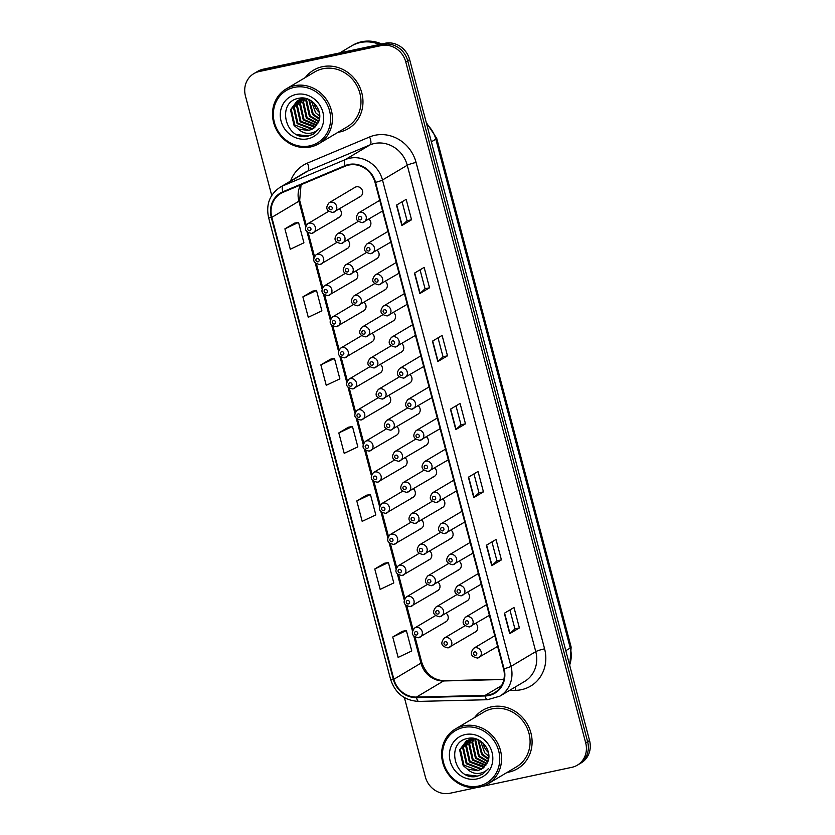 <?xml version="1.0" encoding="UTF-8"?>
<svg xmlns="http://www.w3.org/2000/svg" width="835" height="835" viewBox="0 0 835 835"><rect width="100%" height="100%" fill="white"/><g stroke="black" fill="none" stroke-linecap="round" stroke-linejoin="round"><path stroke-width="1.25" d="M359.04 197.018A5.313 4.874 -120.8 0 0 362.244 190.14A5.313 4.874 -120.8 0 0 354.979 187.353L329.105 202.748A5.313 4.874 59.2 0 1 336.369 205.535A5.313 4.874 59.2 0 1 333.165 212.424M387.064 404.578A5.313 4.874 -120.8 0 0 388.734 395.581M370.625 342.381A5.313 4.874 -120.8 0 0 372.295 333.384M362.411 311.278A5.313 4.874 -120.8 0 0 364.081 302.28M354.197 280.174A5.313 4.874 -120.8 0 0 355.867 271.177M345.972 249.08A5.313 4.874 -120.8 0 0 347.642 240.073M378.839 373.485A5.313 4.874 -120.8 0 0 380.51 364.477M395.279 435.682A5.313 4.874 -120.8 0 0 396.949 426.685M403.493 466.786A5.313 4.874 -120.8 0 0 405.163 457.789M411.718 497.89A5.313 4.874 -120.8 0 0 413.388 488.882M419.932 528.983A5.313 4.874 -120.8 0 0 421.602 519.986M428.146 560.087A5.313 4.874 -120.8 0 0 429.816 551.09M436.361 591.19A5.313 4.874 -120.8 0 0 438.031 582.193M444.585 622.294A5.313 4.874 -120.8 0 0 446.255 613.287M337.757 217.977A5.313 4.874 -120.8 0 0 339.427 208.98M416.561 414.734A5.313 4.874 -120.8 0 0 418.231 405.726M408.346 383.63A5.313 4.874 -120.8 0 0 410.016 374.633M391.918 321.423A5.313 4.874 -120.8 0 0 393.588 312.426M383.693 290.329A5.313 4.874 -120.8 0 0 385.363 281.322M375.479 259.226A5.313 4.874 -120.8 0 0 377.149 250.229M367.264 228.122A5.313 4.874 -120.8 0 0 368.934 219.125M400.132 352.527A5.313 4.874 -120.8 0 0 401.802 343.529M424.785 445.827A5.313 4.874 -120.8 0 0 426.455 436.83M433 476.931A5.313 4.874 -120.8 0 0 434.67 467.934M441.214 508.035A5.313 4.874 -120.8 0 0 442.884 499.038M449.439 539.139A5.313 4.874 -120.8 0 0 451.109 530.131M457.653 570.232A5.313 4.874 -120.8 0 0 459.323 561.235M465.867 601.336A5.313 4.874 -120.8 0 0 467.537 592.339M474.082 632.439A5.313 4.874 -120.8 0 0 475.752 623.442M322.373 66.706A34.016 31.219 -120.8 0 0 313.616 70.13A34.016 31.219 -120.8 0 0 305.359 77.509A34.016 31.219 -120.8 0 1 313.616 70.13A34.016 31.219 -120.8 0 1 322.373 66.706A34.016 31.219 -120.8 0 1 360.135 87.978A34.016 31.219 -120.8 0 1 348.393 128.59A34.016 31.219 -120.8 0 0 360.135 87.978A34.016 31.219 -120.8 0 0 322.373 66.706M337.966 132.316A34.016 31.219 -120.8 0 0 339.626 132.013A34.016 31.219 -120.8 0 0 348.393 128.59A34.016 31.219 -120.8 0 1 339.626 132.013A34.016 31.219 -120.8 0 1 337.966 132.316M491.502 706.827A34.016 31.219 -120.8 0 0 482.734 710.251A34.016 31.219 -120.8 0 0 474.489 717.63A34.016 31.219 -120.8 0 1 482.734 710.251L482.734 710.251A34.016 31.219 -120.8 0 1 491.502 706.827A34.016 31.219 -120.8 0 1 529.265 728.099A34.016 31.219 -120.8 0 1 517.523 768.701A34.016 31.219 -120.8 0 0 529.265 728.099A34.016 31.219 -120.8 0 0 491.502 706.827M507.095 772.438A34.016 31.219 -120.8 0 0 508.755 772.135A34.016 31.219 -120.8 0 0 517.523 768.701A34.016 31.219 -120.8 0 1 508.755 772.135A34.016 31.219 -120.8 0 1 507.095 772.438M348.759 165.059A22.67 20.812 59.2 0 1 375.04 182.468L503.547 668.845A22.67 20.812 59.2 0 1 494.612 692.695A22.67 20.812 59.2 0 1 485.125 695.398L416.477 697.079A22.67 20.812 59.2 0 1 393.859 679.252L271.813 217.34A22.67 20.812 59.2 0 1 280.737 193.49A22.67 20.812 59.2 0 1 283.107 192.29L345.283 166.144A22.67 20.812 59.2 0 1 348.759 165.059M348.623 164.516A23.244 21.334 -120.8 0 0 345.053 165.633L282.877 191.779A23.244 21.334 -120.8 0 0 271.302 217.444L393.337 679.356A23.244 21.334 -120.8 0 0 416.529 697.632L485.177 695.962A23.244 21.334 -120.8 0 0 504.058 668.731L375.552 182.354A23.244 21.334 -120.8 0 0 348.623 164.516M253.819 73.647L257.691 71.34A21.261 19.508 -120.8 0 1 263.161 69.201L385.008 43.284A21.261 19.508 -120.8 0 1 409.641 59.598L589.552 740.53A21.261 19.508 -120.8 0 1 581.181 762.898L579.25 764.046A21.261 19.508 -120.8 0 0 587.621 741.689L407.71 60.757A21.261 19.508 -120.8 0 0 383.077 44.432L261.23 70.349A21.261 19.508 -120.8 0 0 255.75 72.488A21.261 19.508 -120.8 0 1 261.23 70.349L383.077 44.432A21.261 19.508 -120.8 0 1 407.71 60.757L587.621 741.689A21.261 19.508 -120.8 0 1 579.25 764.046L577.309 765.194A21.261 19.508 -120.8 0 0 585.679 742.837L405.768 61.905A21.261 19.508 -120.8 0 0 381.146 45.591L259.299 71.507A21.261 19.508 -120.8 0 0 253.819 73.647A21.261 19.508 -120.8 0 0 245.448 96.004L271.73 195.474M509.914 609.947L514.924 628.891L509.976 633.494A5.668 0.668 165.2 0 1 509.715 633.671L519.391 627.92L513.995 607.515L504.33 613.266L509.715 633.671M514.913 628.87L519.391 627.92M501.417 559.899L496.94 560.849L492.003 565.472A5.668 0.668 165.2 0 1 491.742 565.65L501.417 559.899L496.021 539.483L486.356 545.245L491.742 565.65M473.967 473.894L478.977 492.838L474.029 497.441A5.668 0.668 165.2 0 1 473.769 497.629L483.444 491.867L478.048 471.462L468.383 477.213L473.769 497.629M478.966 492.817L483.444 491.867M402.073 201.788L407.083 220.743L402.136 225.346A5.668 0.668 165.2 0 1 401.875 225.523L411.551 219.772L406.165 199.367L396.489 205.118L401.875 225.523M407.073 220.722L411.551 219.772M429.524 287.793L425.046 288.743L420.109 293.367A5.668 0.668 165.2 0 1 419.848 293.555L429.524 287.793L424.138 267.388L414.463 273.139L419.848 293.555M438.02 337.841L443.03 356.785L438.083 361.388A5.668 0.668 165.2 0 1 437.822 361.576L447.497 355.825L442.101 335.409L432.436 341.171L437.822 361.576M443.02 356.775L447.497 355.825M455.993 405.862L461.003 424.817L456.056 429.42A5.668 0.668 165.2 0 1 455.795 429.597L465.471 423.846L460.075 403.441L450.409 409.192L455.795 429.597M460.993 424.796L465.471 423.846M482.265 786.382L571.839 767.334A21.261 19.508 -120.8 0 0 577.309 765.194M404.401 697.611L425.359 776.936A21.261 19.508 -120.8 0 0 449.992 793.25L477.036 787.499M384.444 563.26L374.769 568.979L380.155 589.385L393.786 582.934L388.4 562.529L384.34 563.281M402.418 631.281L392.742 637.001L398.128 657.406L411.759 650.956L406.374 630.55L402.313 631.302M330.535 359.186L320.849 364.895L326.234 385.311L339.866 378.86L334.48 358.445L330.42 359.196M312.561 291.154L302.875 296.874L308.261 317.279L321.892 310.829L316.507 290.423L312.447 291.175M294.588 223.133L284.902 228.853L290.288 249.258L303.919 242.808L298.533 222.402L294.473 223.154M366.481 495.228L356.795 500.948L362.181 521.353L375.813 514.903L370.427 494.497L366.367 495.249M338.822 432.927L344.208 453.332L357.839 446.882L352.454 426.476L348.393 427.228L338.822 432.927L352.454 426.476M425.057 288.764L420.047 269.82M496.95 560.87L491.94 541.915M320.849 364.895L334.48 358.445M302.875 296.874L316.507 290.423M284.902 228.853L298.533 222.402M356.795 500.948L370.427 494.497M374.769 568.979L388.4 562.529M392.742 637.001L406.374 630.55M313.856 102.872A16.022 14.696 -120.8 0 0 319.325 112.401M309.712 145.874A30.467 27.962 -120.8 0 0 329.554 110.763A30.467 27.962 -120.8 0 0 294.254 87.372A30.467 27.962 -120.8 0 0 274.402 122.494A30.467 27.962 -120.8 0 0 309.712 145.874M310.557 146.95A31.887 29.267 -120.8 0 0 318.772 143.745A31.887 29.267 -120.8 0 0 329.783 105.669A31.887 29.267 -120.8 0 0 294.379 85.723A31.887 29.267 -120.8 0 0 286.165 88.938A31.887 29.267 -120.8 0 0 275.153 127.014A31.887 29.267 -120.8 0 0 310.557 146.95M318.772 143.745L347.308 126.763A31.887 29.267 -120.8 0 0 358.319 88.687A31.887 29.267 -120.8 0 0 322.915 68.752A31.887 29.267 -120.8 0 0 314.701 71.956L286.165 88.938M379.57 44.443A35.425 32.513 -120.8 0 0 360.344 42.543A35.425 32.513 -120.8 0 0 351.222 46.113L339.803 52.897M379.967 44.359A35.425 32.513 -120.8 0 0 360.584 42.397A35.425 32.513 -120.8 0 0 351.462 45.967A35.425 32.513 -120.8 0 0 351.337 46.04M381.699 43.994A35.425 32.513 -120.8 0 0 361.68 41.75A35.425 32.513 -120.8 0 0 352.547 45.32L351.462 45.967M319.69 116.159L315.546 112.652L311.403 100.951M319.346 119.259L312.467 114.478L308.741 99.501M319.481 118.56L313.24 114.03L309.357 99.782M318.594 121.691L309.399 116.315L305.85 100.628L306.466 98.822M318.813 121.127L310.171 115.856L306.622 100.169L307.03 98.895M317.613 123.716L306.33 118.142L302.781 102.454L304.337 98.749M317.864 123.236L307.103 117.683L303.543 101.995L304.858 98.739M316.517 125.427L303.262 119.969L299.702 104.281L302.374 98.937M316.799 125.02L304.023 119.509L300.475 103.822L302.855 98.864M315.254 126.878L314.263 127.118L300.183 121.795L296.634 106.108L300.558 99.355M300.882 99.041L301.926 98.154M315.588 126.534L300.955 121.336L297.406 105.659L300.997 99.229M313.866 128.099L311.194 128.945L297.114 123.622L293.565 107.934L298.846 99.981M314.221 127.807L311.956 128.486L297.886 123.162L294.337 107.485L299.264 99.803M298.272 128.997L308.459 130.563L312.593 128.955L318.02 122.933C324.606 111.66 311.883 95.263 299.107 98.248C275.926 101.484 285.205 140.28 306.946 136.429L313.417 134.132L319.231 128.527C316.298 131.7 312.634 133.308 308.251 133.35C304.566 133.329 301.247 131.878 298.272 128.997L294.045 125.448L290.496 109.761L297.26 100.795L301.529 99.104L307.27 98.927M312.708 128.882L308.887 130.312L294.807 124.989L291.258 109.312L297.646 100.576M296.122 94.449A23.098 21.199 -120.8 0 0 281.071 121.075A23.098 21.199 -120.8 0 0 307.844 138.808A23.098 21.199 -120.8 0 0 322.894 112.182A23.098 21.199 -120.8 0 0 296.122 94.449M313.542 134.049L308.397 136.021L297.041 134.581M482.974 742.983A16.022 14.696 -120.8 0 0 488.444 752.523M478.841 785.996A30.467 27.962 -120.8 0 0 498.683 750.884A30.467 27.962 -120.8 0 0 463.383 727.494A30.467 27.962 -120.8 0 0 443.531 762.606A30.467 27.962 -120.8 0 0 478.841 785.996M479.676 787.071A31.887 29.267 -120.8 0 0 487.901 783.856A31.887 29.267 -120.8 0 0 498.902 745.78A31.887 29.267 -120.8 0 0 463.508 725.845A31.887 29.267 -120.8 0 0 455.284 729.059A31.887 29.267 -120.8 0 0 444.283 767.125A31.887 29.267 -120.8 0 0 479.676 787.071M487.901 783.856L516.437 766.874A31.887 29.267 -120.8 0 0 527.438 728.809A31.887 29.267 -120.8 0 0 492.045 708.863A31.887 29.267 -120.8 0 0 483.82 712.078L455.284 729.059M488.819 756.28L484.665 752.773L480.532 741.073M488.475 759.38L481.597 754.6L477.87 739.622M488.6 758.681L482.369 754.141L478.486 739.904M487.723 761.812L478.528 756.427L474.979 740.749L475.595 738.944M487.932 761.249L479.29 755.967L475.741 740.29L476.159 739.006M486.742 763.827L475.459 758.253L471.9 742.576L473.466 738.86M486.993 763.357L476.221 757.794L472.673 742.117L473.988 738.86M485.636 765.549L472.38 760.08L468.832 744.403L471.504 739.058M485.928 765.142L473.153 759.631L469.604 743.943L471.984 738.985M484.383 766.989L483.392 767.229L469.312 761.906L465.763 746.229L469.677 739.476M470.011 739.152L471.044 738.276M484.707 766.655L470.084 761.457L466.525 745.77L470.126 739.351M482.985 768.21L480.313 769.066L466.243 763.733L462.694 748.056L467.976 740.102M483.35 767.929L481.085 768.607L467.005 763.284L463.456 747.596L468.393 739.925M467.402 769.118L477.589 770.684L481.722 769.066L487.139 763.054C493.725 751.771 481.002 735.384 468.237 738.359C445.055 741.595 454.323 780.401 476.065 776.55L482.546 774.243L488.36 768.649C485.427 771.822 481.764 773.419 477.38 773.46C473.695 773.44 470.366 771.989 467.402 769.118L463.174 765.57L459.615 749.882L466.389 740.916L470.658 739.215L476.399 739.048M481.826 769.004L478.017 770.434L463.936 765.11L460.388 749.423L466.775 740.697M465.252 734.56A23.098 21.199 -120.8 0 0 450.201 761.196A23.098 21.199 -120.8 0 0 476.973 778.93A23.098 21.199 -120.8 0 0 492.024 752.293A23.098 21.199 -120.8 0 0 465.252 734.56M482.672 774.17L477.526 776.132L466.16 774.703M290.58 181.038A35.425 32.513 59.2 0 1 307.416 163.107L369.602 136.961A35.425 32.513 59.2 0 1 416.08 162.449L544.587 648.837A7.087 0.835 -14.8 0 0 535.757 651.634L407.25 165.257A28.338 26.01 -120.8 0 0 374.414 143.505A28.338 26.01 -120.8 0 0 370.062 144.862L307.885 171.008A28.338 26.01 -120.8 0 0 304.932 172.501L280.163 187.238A28.338 26.01 59.2 0 1 283.117 185.746A7.087 2.787 67.2 0 0 282.877 191.779M544.587 648.837A35.425 32.513 59.2 0 1 521.51 689.668A35.425 32.513 59.2 0 1 515.811 690.336L509.402 690.493M524.599 681.454A28.338 26.01 -120.8 0 0 535.757 651.634L510.999 666.372A28.338 26.01 59.2 0 1 499.831 696.181L524.599 681.454M307.416 163.107A7.087 2.787 -112.8 0 1 307.885 171.008L283.117 185.746L345.304 159.6A28.338 26.01 59.2 0 1 349.646 158.232A28.338 26.01 59.2 0 1 382.493 179.995A7.087 0.835 165.2 0 1 375.552 182.354M345.053 165.633A7.087 2.787 67.2 0 1 345.304 159.6L370.062 144.862A7.087 2.787 -112.8 0 0 369.602 136.961M280.163 187.238C269.705 194.357 265.843 204.45 268.567 217.497A7.087 0.835 -14.8 0 0 271.302 217.444M393.337 679.356A7.087 0.835 165.2 0 1 390.613 679.408C395.289 693.384 404.704 700.711 418.836 701.4L487.483 699.72L499.831 696.181M416.529 697.632A7.087 2.505 88.6 0 0 418.836 701.4M485.177 695.962A7.087 2.505 88.6 0 0 487.483 699.72M504.058 668.731A7.087 0.835 -14.8 0 0 510.999 666.372L382.493 179.995L407.25 165.257A7.087 0.835 -14.8 0 1 416.08 162.449M585.679 742.837L589.552 740.53M405.768 61.905L409.641 59.598M381.146 45.591L385.008 43.284M259.299 71.507L263.161 69.201M515.153 687.069A7.087 2.505 -91.4 0 1 515.811 690.336M393.859 679.252L420.944 663.136A22.67 20.812 -120.8 0 0 443.562 680.963L503.86 679.492M416.477 697.079L443.562 680.963A12.755 4.499 -91.4 0 1 444.429 680.702L503.912 679.252M485.125 695.398L501.522 685.639M300.642 184.921A22.67 20.812 -120.8 0 0 298.899 201.225L305.579 226.515M271.813 217.34L298.899 201.225A12.755 1.503 -14.8 0 0 299.681 200.421L306.226 225.189M307.061 232.109L313.793 257.618M315.275 263.213L322.018 288.722M323.489 294.317L330.232 319.815M331.714 325.42L338.446 350.919M339.928 356.514L346.671 382.023M348.143 387.617L354.885 413.127M356.368 418.721L363.1 444.22M364.582 449.825L371.314 475.324M372.796 480.918L379.539 506.427M381.01 512.022L387.753 537.531M389.235 543.126L395.967 568.625M397.45 574.229L404.192 599.728M405.664 605.323L412.406 630.832M413.889 636.427L420.944 663.136A12.755 1.503 -14.8 0 0 421.727 662.332C425.996 674.179 433.563 680.306 444.429 680.702M456.056 429.42L450.67 409.035M438.083 361.388L432.697 341.014M420.109 293.367L414.724 272.982M402.136 225.346L396.75 204.961M474.029 497.441L468.644 477.056M492.003 565.472L486.617 545.088M509.976 633.494L504.59 613.109M569.606 665.025A28.338 26.01 -120.8 0 0 570.263 648.012L435.828 139.184A28.338 26.01 -120.8 0 0 426.727 124.258M431.371 141.835L435.828 139.184A14.174 1.67 -14.8 0 0 436.705 138.297L571.14 647.125L569.783 665.704M571.14 647.125A14.174 1.67 -14.8 0 1 570.263 648.012L565.806 650.674M379.758 200.316L358.612 212.904A5.313 4.874 59.2 0 1 365.876 215.691A5.313 4.874 59.2 0 1 362.672 222.569M359.666 216.484A1.774 1.628 -120.8 0 0 358.507 218.53A1.774 1.628 -120.8 0 0 360.563 219.887A1.774 1.628 -120.8 0 0 361.722 217.841A1.774 1.628 -120.8 0 0 359.666 216.484M331.057 209.742A1.774 1.628 -120.8 0 0 332.215 207.696A1.774 1.628 -120.8 0 0 330.159 206.339A1.774 1.628 -120.8 0 0 329.011 208.374A1.774 1.628 -120.8 0 0 331.057 209.742M328.562 211.359L307.812 223.696A5.313 4.874 59.2 0 1 315.087 226.494A5.313 4.874 59.2 0 1 311.883 233.372M309.775 230.69A1.774 1.628 -120.8 0 0 310.923 228.644A1.774 1.628 -120.8 0 0 308.877 227.287A1.774 1.628 -120.8 0 0 307.718 229.333A1.774 1.628 -120.8 0 0 309.775 230.69M387.972 231.42L366.826 243.997A5.313 4.874 59.2 0 1 374.09 246.784A5.313 4.874 59.2 0 1 370.886 253.673M367.88 247.588A1.774 1.628 -120.8 0 0 366.732 249.623A1.774 1.628 -120.8 0 0 368.778 250.991A1.774 1.628 -120.8 0 0 369.936 248.945A1.774 1.628 -120.8 0 0 367.88 247.588M396.187 262.524L375.04 275.101A5.313 4.874 59.2 0 1 382.315 277.888A5.313 4.874 59.2 0 1 379.111 284.766M376.105 278.692A1.774 1.628 -120.8 0 0 374.946 280.727A1.774 1.628 -120.8 0 0 377.002 282.084A1.774 1.628 -120.8 0 0 376.105 278.692M404.401 293.617L383.255 306.205A5.313 4.874 59.2 0 1 390.529 308.992A5.313 4.874 59.2 0 1 387.325 315.87M384.319 309.785A1.774 1.628 -120.8 0 0 383.161 311.831A1.774 1.628 -120.8 0 0 385.217 313.188A1.774 1.628 -120.8 0 0 386.375 311.152A1.774 1.628 -120.8 0 0 384.319 309.785M412.626 324.721L391.479 337.309A5.313 4.874 59.2 0 1 398.744 340.095A5.313 4.874 59.2 0 1 395.539 346.974M392.533 340.889A1.774 1.628 -120.8 0 0 391.385 342.935A1.774 1.628 -120.8 0 0 393.431 344.291A1.774 1.628 -120.8 0 0 394.59 342.246A1.774 1.628 -120.8 0 0 392.533 340.889M358.069 221.505L337.319 233.852A5.313 4.874 59.2 0 1 344.594 236.639A5.313 4.874 59.2 0 1 341.39 243.517M339.281 240.835A1.774 1.628 -120.8 0 0 340.43 238.8A1.774 1.628 -120.8 0 0 338.384 237.432A1.774 1.628 -120.8 0 0 337.225 239.478A1.774 1.628 -120.8 0 0 339.281 240.835M366.283 252.608L345.533 264.956A5.313 4.874 59.2 0 1 352.808 267.743A5.313 4.874 59.2 0 1 349.604 274.621M347.496 271.939A1.774 1.628 -120.8 0 0 348.654 269.893A1.774 1.628 -120.8 0 0 346.598 268.536A1.774 1.628 -120.8 0 0 345.439 270.582A1.774 1.628 -120.8 0 0 347.496 271.939M374.508 283.712L353.758 296.049A5.313 4.874 59.2 0 1 361.023 298.846A5.313 4.874 59.2 0 1 357.818 305.725M355.71 303.042A1.774 1.628 -120.8 0 0 356.869 300.997A1.774 1.628 -120.8 0 0 354.812 299.64A1.774 1.628 -120.8 0 0 353.664 301.685A1.774 1.628 -120.8 0 0 355.71 303.042M336.787 242.453L316.037 254.8A5.313 4.874 59.2 0 1 323.302 257.587A5.313 4.874 59.2 0 1 320.097 264.476M317.989 261.793A1.774 1.628 -120.8 0 0 319.147 259.748A1.774 1.628 -120.8 0 0 317.091 258.391A1.774 1.628 -120.8 0 0 315.943 260.426A1.774 1.628 -120.8 0 0 317.989 261.793M345.001 273.556L324.251 285.904A5.313 4.874 59.2 0 1 331.516 288.691A5.313 4.874 59.2 0 1 328.312 295.569M326.214 292.887A1.774 1.628 -120.8 0 0 327.362 290.851A1.774 1.628 -120.8 0 0 325.306 289.495A1.774 1.628 -120.8 0 0 324.157 291.53A1.774 1.628 -120.8 0 0 326.214 292.887M353.215 304.66L332.466 317.008A5.313 4.874 59.2 0 1 339.741 319.795A5.313 4.874 59.2 0 1 336.536 326.673M334.428 323.99A1.774 1.628 -120.8 0 0 335.576 321.955A1.774 1.628 -120.8 0 0 333.53 320.588A1.774 1.628 -120.8 0 0 332.372 322.634A1.774 1.628 -120.8 0 0 334.428 323.99M361.44 335.764L340.69 348.101A5.313 4.874 59.2 0 1 347.955 350.898A5.313 4.874 59.2 0 1 344.751 357.777M342.642 355.094A1.774 1.628 -120.8 0 0 343.801 353.048A1.774 1.628 -120.8 0 0 341.745 351.692A1.774 1.628 -120.8 0 0 340.586 353.737A1.774 1.628 -120.8 0 0 342.642 355.094M382.722 314.805L361.972 327.153A5.313 4.874 59.2 0 1 369.237 329.94A5.313 4.874 59.2 0 1 366.033 336.829M363.935 334.146A1.774 1.628 -120.8 0 0 365.083 332.1A1.774 1.628 -120.8 0 0 363.027 330.743A1.774 1.628 -120.8 0 0 361.879 332.779A1.774 1.628 -120.8 0 0 363.935 334.146M420.84 355.825L399.694 368.402A5.313 4.874 59.2 0 1 406.958 371.189A5.313 4.874 59.2 0 1 403.754 378.078M400.748 371.992A1.774 1.628 -120.8 0 0 399.6 374.028A1.774 1.628 -120.8 0 0 401.656 375.395A1.774 1.628 -120.8 0 0 402.804 373.349A1.774 1.628 -120.8 0 0 400.748 371.992M429.054 386.929L407.908 399.506A5.313 4.874 59.2 0 1 415.183 402.293A5.313 4.874 59.2 0 1 411.979 409.171M408.973 403.096A1.774 1.628 -120.8 0 0 407.814 405.132A1.774 1.628 -120.8 0 0 409.87 406.488A1.774 1.628 -120.8 0 0 408.973 403.096M437.279 418.022L416.133 430.609A5.313 4.874 59.2 0 1 423.397 433.396A5.313 4.874 59.2 0 1 420.193 440.275M417.187 434.19A1.774 1.628 -120.8 0 0 416.028 436.235A1.774 1.628 -120.8 0 0 418.084 437.592A1.774 1.628 -120.8 0 0 419.243 435.557A1.774 1.628 -120.8 0 0 417.187 434.19M445.493 449.126L424.347 461.713A5.313 4.874 59.2 0 1 431.611 464.5A5.313 4.874 59.2 0 1 428.407 471.378M425.401 465.293A1.774 1.628 -120.8 0 0 424.253 467.339A1.774 1.628 -120.8 0 0 426.299 468.696A1.774 1.628 -120.8 0 0 427.457 466.65A1.774 1.628 -120.8 0 0 425.401 465.293M390.937 345.909L370.187 358.257A5.313 4.874 59.2 0 1 377.462 361.044A5.313 4.874 59.2 0 1 374.257 367.922M372.149 365.239A1.774 1.628 -120.8 0 0 373.297 363.204A1.774 1.628 -120.8 0 0 371.251 361.837A1.774 1.628 -120.8 0 0 370.093 363.883A1.774 1.628 -120.8 0 0 372.149 365.239M399.161 377.013L378.412 389.361A5.313 4.874 59.2 0 1 385.676 392.147A5.313 4.874 59.2 0 1 382.472 399.026M380.363 396.343A1.774 1.628 -120.8 0 0 381.522 394.297A1.774 1.628 -120.8 0 0 379.466 392.941A1.774 1.628 -120.8 0 0 378.307 394.986A1.774 1.628 -120.8 0 0 380.363 396.343M407.376 408.117L386.626 420.454A5.313 4.874 59.2 0 1 393.89 423.251A5.313 4.874 59.2 0 1 390.686 430.129M388.578 427.447A1.774 1.628 -120.8 0 0 389.736 425.401A1.774 1.628 -120.8 0 0 387.68 424.044A1.774 1.628 -120.8 0 0 386.532 426.09A1.774 1.628 -120.8 0 0 388.578 427.447M415.59 439.21L394.84 451.558A5.313 4.874 59.2 0 1 402.115 454.344A5.313 4.874 59.2 0 1 398.911 461.233M396.802 458.551A1.774 1.628 -120.8 0 0 397.951 456.505A1.774 1.628 -120.8 0 0 395.905 455.148A1.774 1.628 -120.8 0 0 394.746 457.183A1.774 1.628 -120.8 0 0 396.802 458.551M369.654 366.857L348.905 379.205A5.313 4.874 59.2 0 1 356.169 381.992A5.313 4.874 59.2 0 1 352.965 388.88M350.857 386.198A1.774 1.628 -120.8 0 0 352.015 384.152A1.774 1.628 -120.8 0 0 349.959 382.795A1.774 1.628 -120.8 0 0 348.811 384.831A1.774 1.628 -120.8 0 0 350.857 386.198M377.869 397.961L357.119 410.309A5.313 4.874 59.2 0 1 364.394 413.095A5.313 4.874 59.2 0 1 361.19 419.974M359.081 417.291A1.774 1.628 -120.8 0 0 358.184 413.899A1.774 1.628 -120.8 0 0 357.025 415.934A1.774 1.628 -120.8 0 0 359.081 417.291M386.083 429.065L365.333 441.412A5.313 4.874 59.2 0 1 372.608 444.199A5.313 4.874 59.2 0 1 369.404 451.077M367.296 448.395A1.774 1.628 -120.8 0 0 368.444 446.36A1.774 1.628 -120.8 0 0 366.398 444.992A1.774 1.628 -120.8 0 0 365.239 447.038A1.774 1.628 -120.8 0 0 367.296 448.395M453.708 480.229L432.561 492.807A5.313 4.874 59.2 0 1 439.836 495.593A5.313 4.874 59.2 0 1 436.632 502.482M433.626 496.397A1.774 1.628 -120.8 0 0 432.467 498.432A1.774 1.628 -120.8 0 0 434.524 499.8A1.774 1.628 -120.8 0 0 435.672 497.754A1.774 1.628 -120.8 0 0 433.626 496.397M461.922 511.333L440.776 523.91A5.313 4.874 59.2 0 1 448.051 526.697A5.313 4.874 59.2 0 1 444.846 533.575M441.84 527.501A1.774 1.628 -120.8 0 0 440.682 529.536A1.774 1.628 -120.8 0 0 442.738 530.893A1.774 1.628 -120.8 0 0 443.896 528.858A1.774 1.628 -120.8 0 0 441.84 527.501M470.147 542.426L449 555.014A5.313 4.874 59.2 0 1 456.265 557.801A5.313 4.874 59.2 0 1 453.061 564.679M450.055 558.594A1.774 1.628 -120.8 0 0 448.906 560.64A1.774 1.628 -120.8 0 0 450.952 561.997A1.774 1.628 -120.8 0 0 452.111 559.961A1.774 1.628 -120.8 0 0 450.055 558.594M478.361 573.53L457.215 586.118A5.313 4.874 59.2 0 1 464.479 588.905A5.313 4.874 59.2 0 1 461.275 595.783M458.269 589.698A1.774 1.628 -120.8 0 0 457.121 591.744A1.774 1.628 -120.8 0 0 459.177 593.101A1.774 1.628 -120.8 0 0 460.325 591.055A1.774 1.628 -120.8 0 0 458.269 589.698M486.575 604.634L465.429 617.211A5.313 4.874 59.2 0 1 472.704 619.998A5.313 4.874 59.2 0 1 469.5 626.887M466.494 620.802A1.774 1.628 -120.8 0 0 465.335 622.837A1.774 1.628 -120.8 0 0 467.391 624.204A1.774 1.628 -120.8 0 0 468.539 622.159A1.774 1.628 -120.8 0 0 466.494 620.802M494.8 635.738L473.654 648.315A5.313 4.874 59.2 0 1 480.918 651.102A5.313 4.874 59.2 0 1 477.714 657.98M474.708 651.905A1.774 1.628 -120.8 0 0 473.549 653.941A1.774 1.628 -120.8 0 0 475.606 655.298A1.774 1.628 -120.8 0 0 476.764 653.262A1.774 1.628 -120.8 0 0 474.708 651.905M423.804 470.314L403.055 482.661A5.313 4.874 59.2 0 1 410.329 485.448A5.313 4.874 59.2 0 1 407.125 492.326M405.017 489.644A1.774 1.628 -120.8 0 0 406.175 487.609A1.774 1.628 -120.8 0 0 404.119 486.241A1.774 1.628 -120.8 0 0 402.961 488.287A1.774 1.628 -120.8 0 0 405.017 489.644M432.029 501.417L411.279 513.765A5.313 4.874 59.2 0 1 418.544 516.552A5.313 4.874 59.2 0 1 415.339 523.43M413.231 520.748A1.774 1.628 -120.8 0 0 414.39 518.702A1.774 1.628 -120.8 0 0 412.333 517.345A1.774 1.628 -120.8 0 0 411.185 519.391A1.774 1.628 -120.8 0 0 413.231 520.748M440.243 532.521L419.494 544.858A5.313 4.874 59.2 0 1 426.758 547.656A5.313 4.874 59.2 0 1 423.554 554.534M421.456 551.851A1.774 1.628 -120.8 0 0 422.604 549.806A1.774 1.628 -120.8 0 0 420.548 548.449A1.774 1.628 -120.8 0 0 419.4 550.495A1.774 1.628 -120.8 0 0 421.456 551.851M448.458 563.615L427.708 575.962A5.313 4.874 59.2 0 1 434.983 578.749A5.313 4.874 59.2 0 1 431.779 585.638M429.67 582.955A1.774 1.628 -120.8 0 0 430.818 580.909A1.774 1.628 -120.8 0 0 428.772 579.553A1.774 1.628 -120.8 0 0 427.614 581.588A1.774 1.628 -120.8 0 0 429.67 582.955M456.682 594.718L435.933 607.066A5.313 4.874 59.2 0 1 443.197 609.853A5.313 4.874 59.2 0 1 439.993 616.731M437.884 614.049A1.774 1.628 -120.8 0 0 439.043 612.013A1.774 1.628 -120.8 0 0 436.987 610.646A1.774 1.628 -120.8 0 0 435.828 612.692A1.774 1.628 -120.8 0 0 437.884 614.049M464.897 625.822L444.147 638.17A5.313 4.874 59.2 0 1 451.411 640.956A5.313 4.874 59.2 0 1 448.207 647.835M446.099 645.152A1.774 1.628 -120.8 0 0 447.257 643.107A1.774 1.628 -120.8 0 0 445.201 641.75A1.774 1.628 -120.8 0 0 444.053 643.795A1.774 1.628 -120.8 0 0 446.099 645.152M394.308 460.168L373.558 472.506A5.313 4.874 59.2 0 1 380.823 475.303A5.313 4.874 59.2 0 1 377.618 482.181M375.51 479.499A1.774 1.628 -120.8 0 0 376.668 477.453A1.774 1.628 -120.8 0 0 374.612 476.096A1.774 1.628 -120.8 0 0 373.464 478.142A1.774 1.628 -120.8 0 0 375.51 479.499M402.522 491.262L381.772 503.609A5.313 4.874 59.2 0 1 389.037 506.396A5.313 4.874 59.2 0 1 385.833 513.285M383.724 510.602A1.774 1.628 -120.8 0 0 384.883 508.557A1.774 1.628 -120.8 0 0 382.827 507.2A1.774 1.628 -120.8 0 0 381.678 509.235A1.774 1.628 -120.8 0 0 383.724 510.602M410.736 522.366L389.987 534.713A5.313 4.874 59.2 0 1 397.262 537.5A5.313 4.874 59.2 0 1 394.057 544.378M391.949 541.696A1.774 1.628 -120.8 0 0 391.051 538.304A1.774 1.628 -120.8 0 0 389.893 540.339A1.774 1.628 -120.8 0 0 391.949 541.696M418.961 553.469L398.211 565.817A5.313 4.874 59.2 0 1 405.476 568.604A5.313 4.874 59.2 0 1 402.272 575.482M400.163 572.8A1.774 1.628 -120.8 0 0 401.322 570.764A1.774 1.628 -120.8 0 0 399.266 569.397A1.774 1.628 -120.8 0 0 398.107 571.443A1.774 1.628 -120.8 0 0 400.163 572.8M427.176 584.573L406.426 596.91A5.313 4.874 59.2 0 1 413.69 599.707A5.313 4.874 59.2 0 1 410.486 606.586M408.378 603.903A1.774 1.628 -120.8 0 0 409.536 601.858A1.774 1.628 -120.8 0 0 407.48 600.501A1.774 1.628 -120.8 0 0 406.332 602.546A1.774 1.628 -120.8 0 0 408.378 603.903M435.39 615.666L414.64 628.014A5.313 4.874 59.2 0 1 421.915 630.801A5.313 4.874 59.2 0 1 418.711 637.69M416.602 635.007A1.774 1.628 -120.8 0 0 417.75 632.961A1.774 1.628 -120.8 0 0 415.705 631.604A1.774 1.628 -120.8 0 0 414.546 633.64A1.774 1.628 -120.8 0 0 416.602 635.007M268.567 217.497L390.613 679.408M301.049 184.754L299.681 200.421M308.282 232.975L314.451 256.293M316.507 264.069L322.665 287.397M324.721 295.173L330.879 318.49M332.935 326.276L339.104 349.594M341.16 357.38L347.318 380.697M349.374 388.473L355.533 411.801M357.589 419.577L363.747 442.894M365.803 450.681L371.972 473.998M374.028 481.785L380.186 505.102M382.242 512.878L388.4 536.206M390.456 543.982L396.625 567.299M398.681 575.085L404.839 598.403M406.895 606.189L413.054 629.506M415.11 637.282L421.727 662.332M426.267 122.526L436.705 138.297M358.612 212.904C354.562 218.071 355.867 221.317 362.515 222.632L382.576 211.004M360.417 196.486L333.008 212.487C326.36 211.171 325.065 207.925 329.105 202.748M339.125 217.444L311.716 233.435C305.078 232.12 303.773 228.873 307.812 223.696M366.826 243.997C362.787 249.174 364.081 252.421 370.73 253.736L390.79 242.108M375.04 275.101C371.001 280.278 372.306 283.524 378.944 284.839L399.015 273.212M383.255 306.205C379.215 311.382 380.52 314.628 387.158 315.933L407.23 304.305M391.479 337.309C387.44 342.475 388.734 345.721 395.383 347.036L415.444 335.409M368.632 227.59L341.223 243.58C334.584 242.275 333.28 239.029 337.319 233.852M376.846 258.693L349.437 274.684C342.799 273.369 341.494 270.133 345.533 264.956M385.071 289.787L357.662 305.787C351.013 304.472 349.708 301.226 353.758 296.049M347.339 248.538L319.941 264.538C313.292 263.223 311.987 259.977 316.037 254.8M355.564 279.642L328.155 295.632C321.506 294.327 320.212 291.081 324.251 285.904M363.778 310.745L336.369 326.736C329.731 325.42 328.426 322.185 332.466 317.008M371.992 341.849L344.594 357.839C337.945 356.524 336.641 353.278 340.69 348.101M393.285 320.89L365.876 336.891C359.227 335.576 357.933 332.33 361.972 327.153M399.694 368.402C395.654 373.579 396.949 376.825 403.597 378.14L423.669 366.513M407.908 399.506C403.869 404.683 405.173 407.929 411.812 409.244L431.883 397.617M416.133 430.609C412.083 435.786 413.388 439.033 420.036 440.337L440.097 428.71M424.347 461.713C420.308 466.88 421.602 470.126 428.251 471.441L448.311 459.814M401.499 351.994L374.09 367.984C367.452 366.68 366.147 363.434 370.187 358.257M409.714 383.098L382.315 399.088C375.666 397.773 374.362 394.537 378.412 389.361M417.938 414.191L390.529 430.192C383.881 428.877 382.587 425.631 386.626 420.454M426.153 445.295L398.744 461.296C392.106 459.981 390.801 456.735 394.84 451.558M380.217 372.942L352.808 388.943C346.16 387.628 344.865 384.382 348.905 379.205M388.432 404.046L361.023 420.036C354.384 418.732 353.08 415.486 357.119 410.309M396.646 435.15L369.237 451.14C362.599 449.825 361.294 446.589 365.333 441.412M432.561 492.807C428.522 497.984 429.827 501.23 436.465 502.545L456.536 490.917M440.776 523.91C436.736 529.087 438.041 532.333 444.679 533.648L464.751 522.021M449 555.014C444.951 560.191 446.255 563.437 452.904 564.742L472.965 553.114M457.215 586.118C453.175 591.284 454.47 594.53 461.118 595.846L481.19 584.218M465.429 617.211C461.39 622.388 462.694 625.634 469.333 626.949L489.404 615.322M473.654 648.315C469.604 653.492 470.909 656.738 477.557 658.053L497.618 646.426M434.367 476.399L406.958 492.389C400.32 491.084 399.015 487.838 403.055 482.661M442.592 507.503L415.183 523.493C408.534 522.178 407.23 518.942 411.279 513.765M450.806 538.596L423.397 554.597C416.748 553.281 415.454 550.035 419.494 544.858M459.02 569.7L431.611 585.7C424.973 584.385 423.669 581.139 427.708 575.962M467.235 600.803L439.836 616.794C433.188 615.489 431.883 612.243 435.933 607.066M475.459 631.907L448.051 647.897C441.402 646.582 440.108 643.347 444.147 638.17M404.86 466.254L377.462 482.244C370.813 480.929 369.508 477.683 373.558 472.506M413.085 497.347L385.676 513.348C379.027 512.032 377.733 508.786 381.772 503.609M421.299 528.451L393.89 544.441C387.252 543.136 385.947 539.89 389.987 534.713M429.514 559.554L402.115 575.545C395.466 574.229 394.162 570.994 398.211 565.817M437.738 590.658L410.329 606.648C403.681 605.333 402.386 602.087 406.426 596.91M445.953 621.751L418.544 637.752C411.905 636.437 410.601 633.191 414.64 628.014"/></g></svg>

